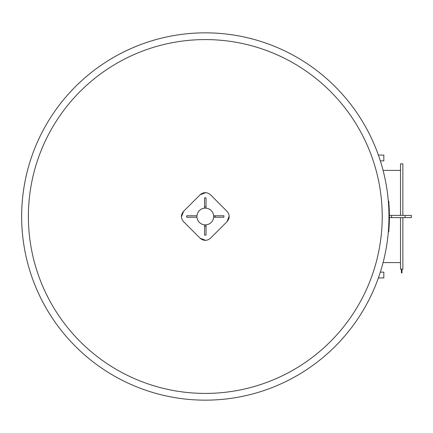 <?xml version="1.0" encoding="UTF-8"?>
<svg xmlns="http://www.w3.org/2000/svg" width="433" height="433" viewBox="0 0 433 433"><rect width="100%" height="100%" fill="white"/><g stroke="black" fill="none" stroke-linecap="round" stroke-linejoin="round"><path stroke-width="0.65" d="M223.91 217.231L213.669 217.231L213.669 215.769L223.91 215.769L223.91 217.231M215.131 217.231L215.131 215.769M204.571 235.108L204.571 224.862L206.038 224.862L206.038 235.108L204.571 235.108M204.571 226.329L206.038 226.329M206.038 197.892L206.038 208.138L204.571 208.138L204.571 197.892L206.038 197.892M206.038 206.671L204.571 206.671M200.133 238.231L183.576 221.674C180.74 218.227 180.74 214.773 183.576 211.326L200.133 194.769C203.58 191.933 207.028 191.933 210.481 194.769L227.033 211.326C229.869 214.773 229.869 218.227 227.033 221.674L210.481 238.231C207.028 241.067 203.58 241.067 200.133 238.231L205.74 240.358M183.576 211.326L181.443 216.938M205.74 192.642L200.133 194.769M227.033 221.674L229.165 216.062M186.715 215.769L196.939 215.769L196.939 217.231L186.699 217.231L186.699 215.769M196.939 216.5A8.362 8.362 0 0 0 209.485 223.742A8.362 8.362 0 0 0 209.485 209.258A8.362 8.362 0 0 0 196.939 216.5M400.52 262.598L383.081 262.598A183.657 183.657 0 0 1 380.331 272.141L383.838 272.141L383.838 277.921L378.388 277.921A183.657 183.657 0 0 1 22.835 237.333A183.657 183.657 0 0 1 378.388 155.079L383.838 155.079L383.838 160.859L380.331 160.859A183.657 183.657 0 0 1 383.081 170.402L400.52 170.402M382.22 216.5A176.918 176.918 0 0 0 116.845 63.283A176.918 176.918 0 0 0 116.845 369.717A176.918 176.918 0 0 0 382.22 216.5M388.958 216.5A183.657 183.657 0 0 0 205.307 32.843A183.657 183.657 0 0 0 21.65 216.5A183.657 183.657 0 0 0 205.307 400.157A183.657 183.657 0 0 0 388.958 216.5A183.657 183.657 0 0 0 205.307 32.843A183.657 183.657 0 0 0 21.65 216.5A183.657 183.657 0 0 0 205.307 400.157A183.657 183.657 0 0 0 388.958 216.5M400.52 217.599L400.52 269.18L402.863 269.18L402.863 217.599M402.863 215.401L402.863 163.82L400.52 163.82L400.52 215.401M401.396 269.18L401.396 272.893L401.986 272.893L401.986 269.18M389.397 215.401L411.35 215.401L411.35 217.599L389.397 217.599L389.397 215.401M391.594 215.401L391.594 217.599M388.791 231.476L389.245 224.023M389.207 224.889L389.17 225.696M389.126 226.508L389.088 227.157M388.866 230.475L388.807 231.238M388.314 231.866L388.758 231.866M388.812 223.818L389.256 223.818A184.095 184.095 0 0 0 389.256 209.182L388.758 201.134L388.314 201.134M405.088 215.401L405.088 217.599M388.812 209.182L389.256 209.182"/></g></svg>
